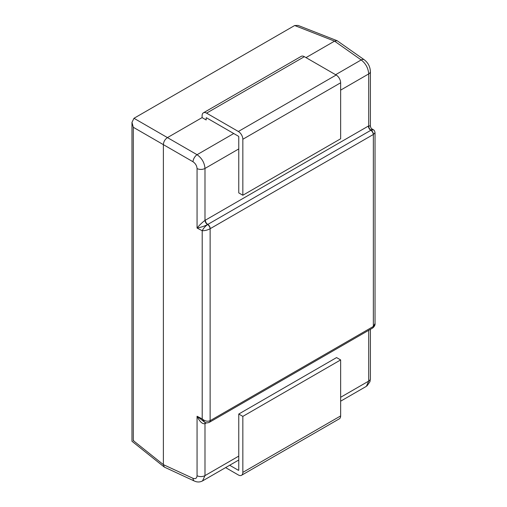 <?xml version="1.0" encoding="UTF-8"?>
<svg xmlns="http://www.w3.org/2000/svg" width="507" height="507" viewBox="0 0 507 507"><rect width="100%" height="100%" fill="white"/><g stroke="black" fill="none" stroke-linecap="round" stroke-linejoin="round"><path stroke-width="0.76" d="M204.714 422.249L202.204 418.928C204.904 421.171 207.547 421.754 210.132 420.683L373.348 326.457A3.46 1.889 57.5 0 1 372.765 327.959A3.46 1.889 57.5 0 1 372.658 328.016M373.26 134.532L210.221 228.663A3.46 1.996 -120 0 0 207.775 224.43A3.46 1.996 60 0 1 205.329 220.196L368.374 126.066A3.46 1.996 60 0 0 370.82 130.299L370.82 130.299A3.46 1.996 -120 0 1 373.26 134.532L373.348 134.488A3.46 2.098 -117.3 0 0 371.035 130.185A3.46 2.098 62.7 0 1 368.716 125.875L370.402 126.002C370.718 127.688 371.244 128.658 371.992 128.911L371.023 130.179L373.444 129.843C374.179 130.084 374.711 131.053 375.034 132.758L373.348 134.488L373.348 326.457L375.034 323.485L375.034 132.752M210.221 228.663L210.132 228.714A3.46 1.889 -122.5 0 0 207.566 224.563L207.553 224.557C204.746 226.078 201.241 227.237 197.058 228.042C199.758 224.829 202.401 222.281 204.986 220.406L205.329 220.196M205.303 422.508A3.46 2.098 -117.3 0 0 204.986 423.649C202.401 424.232 199.758 421.767 197.058 416.253L204.638 422.211C205.741 423.053 207.287 423.098 209.277 422.35A3.46 2.098 62.7 0 0 210.132 420.683L210.221 420.639A3.46 1.996 60 0 1 209.505 422.223A3.46 1.996 60 0 1 209.391 422.28M210.132 420.683L210.132 228.714C207.547 230.108 204.904 230.78 202.204 230.717C203.415 228.365 205.202 226.318 207.566 224.563A3.46 1.889 57.5 0 1 204.986 220.406L204.986 168.444A5.761 3.327 180 0 1 197.058 168.565L197.058 228.042L202.204 230.717L202.204 418.928L197.058 416.253L197.058 475.731C196.817 478.329 195.461 479.191 192.996 478.316A5.761 3.321 -65.2 0 0 194.428 481.073L196 481.65C198.319 482.258 200.487 482.011 202.502 480.896L202.502 480.896M205.481 422.572A3.46 1.996 -120 0 0 205.329 423.465L204.986 423.649L204.986 475.61L202.54 480.921L238.765 460.007M373.26 326.508A3.46 1.996 60 0 1 372.544 328.092L209.505 422.223M203.408 112.82L301.202 56.359A6.338 3.657 60 0 1 304.371 56.676L336.16 75.023A6.338 3.657 60 0 1 340.641 82.787L340.641 138.779L242.84 195.246L242.84 139.254A6.338 3.657 -120 0 0 238.36 131.49L206.577 113.137A6.338 3.657 -120 0 0 203.408 112.82A6.338 3.657 -120 0 0 202.097 115.723L202.097 117.605L167.443 137.612C164.959 139.305 163.603 141.649 163.381 144.647L192.996 161.752A5.761 2.972 -60 0 1 197.065 154.705C201.875 158.152 204.517 162.734 204.986 168.444L238.765 148.938M335.615 74.713L361.193 59.94C365.762 63.533 368.272 68.192 368.716 73.914L340.641 90.126M334.544 41.137L361.193 59.94A5.761 3.321 -54.8 0 1 364.299 59.807L337.123 40.712L334.544 41.137L294.662 25.521L133.975 118.289L131.966 122.371L133.309 127.282L133.309 440.621L163.381 464.64L164.306 467.086L194.428 481.073M131.966 122.371L131.966 441.255L164.306 467.086M133.652 440.425L133.309 440.621M133.309 127.282L163.381 144.647L163.381 464.64L192.996 478.316M294.662 25.521L298.084 25.426L337.123 40.712M202.527 480.928L201.78 481.263M340.641 397.292L368.716 381.08L366.39 386.321L340.641 401.189M334.531 41.143L306.006 57.614M364.299 59.807L364.299 59.807C368.095 62.735 370.129 66.658 370.402 71.563A5.761 3.327 180 0 1 370.402 71.563L370.402 71.563A5.761 3.327 180 0 1 368.716 73.914L368.716 125.875L368.374 126.066M238.36 470.268L238.765 470.033A0.577 0.33 60 0 1 238.36 470.268L229.677 465.255M238.765 470.033L238.765 414.035L336.566 357.574L340.641 359.926L340.641 415.924A6.338 3.657 -120 0 1 339.329 418.82L241.528 475.287A6.338 3.657 60 0 1 238.36 474.97L225.602 467.606M238.765 414.035L242.84 416.393L242.84 472.385A6.338 3.657 60 0 1 241.528 475.287M242.84 416.393L340.641 359.926M242.84 195.246L238.765 192.888L238.765 136.896A0.577 0.33 -120 0 0 238.36 136.193L206.577 117.839A0.577 0.33 -120 0 0 206.172 118.08L206.577 117.839M206.172 118.08L206.172 119.963L202.097 117.605M370.82 130.299L207.775 224.43M206.463 422.806L205.329 423.465M133.975 118.289L197.065 154.705L233.74 133.525M197.058 475.731A5.761 3.327 0 0 0 204.986 475.61L238.765 456.11M368.716 330.304L368.716 381.08A5.761 3.327 0 0 0 370.402 378.729L369.964 381.695L367.024 385.859M192.996 161.752C195.461 163.438 196.817 165.713 197.058 168.565M242.84 472.385L340.641 415.924M206.577 113.137L304.371 56.676M340.641 82.787L242.84 139.254M336.16 75.023L238.36 131.49M372.765 327.959C374.502 326.407 375.256 324.911 375.034 323.485M373.444 129.843L371.992 128.911M370.402 126.002L370.402 71.563M370.402 378.729L370.402 329.328"/></g></svg>
